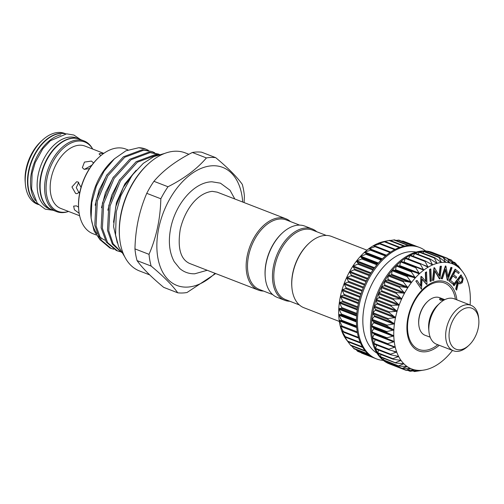 <?xml version="1.0" encoding="UTF-8"?>
<svg xmlns="http://www.w3.org/2000/svg" width="504" height="504" viewBox="0 0 504 504"><rect width="100%" height="100%" fill="white"/><g stroke="black" fill="none" stroke-linecap="round" stroke-linejoin="round"><path stroke-width="0.76" d="M339.337 321.451L303.899 307.724A38.222 23.575 -68.8 0 1 291.904 287.563A38.222 23.575 -68.8 0 1 292.944 272.872A38.222 23.575 -68.8 0 1 309.065 243.256A38.222 23.575 -68.8 0 1 331.506 236.433L366.95 250.16M79.922 191.797L76.973 193.694L75.6 193.448L71.959 186.953L76.595 181.755L78.032 182.001L81.043 187.343M89.523 168.575L84.206 169.357L82.354 167.668L84.458 162.093L91.4 161.085L93.152 162.559L93.353 163.264M100.888 155.591L99.067 153.947L100.567 153.285L103.383 153.651M79.166 213.331L74.409 209.746L73.634 206.117L76.444 205.865L78.536 207.119M137.069 260.618A70.718 43.609 -68.8 0 1 134.959 248.888L149.026 254.337A70.718 43.609 111.2 0 0 151.137 266.062L137.069 260.618C142.412 268.128 151.282 277.043 163.68 287.356L177.748 292.805A70.718 43.609 111.2 0 0 182.303 293A70.718 43.609 111.2 0 0 187.016 292.509L215.681 273.559M104.857 240.143A47.111 29.056 -68.8 0 1 98.973 235.998M96.907 233.554A47.111 29.056 -68.8 0 1 91.01 216.877M91.104 218.169L90.89 215.636A47.111 29.056 -68.8 0 1 112.039 161.028L114.502 158.747L104.196 171.007L96.346 186.133L91.816 202.469L91.104 218.169L94.046 230.863L100.202 239.999M138.77 147.716L145.669 149.09A52.561 32.413 -68.8 0 0 138.77 147.716L125.88 150.828L114.502 158.747M117.331 242.997L113.57 226.567L115.681 206.905L123.36 187.318L135.368 171.19M121.388 252.208L113.123 243.76L108.738 230.775L110.061 205.934L120.506 180.804L137.416 162.175L156.404 155.081L157.519 155.087M158.483 154.766L155.144 154.596L136.156 161.683L119.246 180.319L108.801 205.449L107.484 230.284L112.329 244.043L121.521 252.428M120.059 251.679L117.438 250.879L107.573 242.594L102.388 228.312L103.711 203.477L114.156 178.347L131.065 159.711L150.053 152.624L159.478 154.463M158.577 154.085L148.793 152.139L129.811 159.226L112.896 177.862L102.457 202.986L101.134 227.827L106.312 242.109L116.185 250.393L117.438 250.879M113.709 249.222L111.088 248.422L101.222 240.137L96.043 225.855L97.367 201.02L107.806 175.89L124.721 157.254L143.703 150.167L152.227 151.628L154.709 152.775M152.227 151.628L142.449 149.675L123.461 156.769L106.552 175.398L96.107 200.529L94.783 225.37L99.968 239.652L109.834 247.936L111.088 248.422M145.883 149.171L148.365 150.318M188.893 154.3L185.189 152.863A63.309 39.041 111.2 0 0 175.222 151.219A63.309 39.041 111.2 0 0 148.012 164.159A63.309 39.041 111.2 0 0 119.593 237.548A63.309 39.041 111.2 0 0 139.457 270.938L149.707 274.907M146.765 193.328A70.718 43.609 -68.8 0 1 153.928 181.308L167.989 186.751A70.718 43.609 111.2 0 0 160.833 198.778L146.765 193.328C139.35 210.508 135.412 229.03 134.959 248.888M192.345 152.485A70.718 43.609 -68.8 0 1 197.058 151.994A70.718 43.609 -68.8 0 1 201.613 152.189L215.681 157.639A70.718 43.609 111.2 0 0 211.119 157.437A70.718 43.609 111.2 0 0 206.413 157.935L192.345 152.485C176.135 160.694 163.328 170.295 153.928 181.308M215.069 273.319A63.309 39.041 -68.8 0 1 186.953 287.116A63.309 39.041 -68.8 0 1 158.842 227.745A63.309 39.041 -68.8 0 1 212.751 165.753A63.309 39.041 -68.8 0 1 242.682 202.028M167.989 186.751C184.206 178.548 197.014 168.941 206.413 157.935M149.026 254.337C156.435 237.17 160.373 218.654 160.833 198.778M177.748 292.805C172.406 285.289 163.535 276.375 151.137 266.062M289.838 301.253A38.222 23.575 -68.8 0 1 284.609 300.252L277.244 297.398A38.222 23.575 -68.8 0 1 265.249 277.238L265.192 276.583A37.271 22.982 -68.8 0 1 266.2 262.256A37.271 22.982 -68.8 0 1 281.919 233.377L282.404 232.93A38.222 23.575 -68.8 0 1 304.851 226.113L312.215 228.961A38.222 23.575 -68.8 0 1 316.758 231.746M272.702 294.619L259.346 289.447A37.271 22.982 -68.8 0 1 249.833 250.898A37.271 22.982 -68.8 0 1 280.4 218.969A37.271 22.982 -68.8 0 1 286.266 219.939L299.622 225.112M263.529 291.066A38.222 23.575 -68.8 0 1 258.3 290.065A38.222 23.575 -68.8 0 1 248.541 250.526A38.222 23.575 -68.8 0 1 279.896 217.778A38.222 23.575 -68.8 0 1 285.913 218.774A38.222 23.575 -68.8 0 1 290.449 221.558M119.593 237.548L119.505 236.559A61.879 38.159 -68.8 0 1 147.281 164.833L148.012 164.159M127.953 149.915L125.754 149.058A45.392 27.991 111.2 0 0 118.61 147.88A45.392 27.991 111.2 0 0 99.099 157.16A45.392 27.991 111.2 0 0 78.725 209.777A45.392 27.991 111.2 0 0 92.969 233.717L96.107 234.933M103.793 153.367L84.962 146.072A33.447 20.626 111.2 0 0 79.695 145.202A33.447 20.626 111.2 0 0 52.265 173.855A33.447 20.626 111.2 0 0 60.801 208.448L79.632 215.743M92.705 149.071A37.17 22.919 111.2 0 0 78.876 141.025A37.17 22.919 111.2 0 0 47.225 177.421A37.17 22.919 111.2 0 0 63.731 212.279A37.17 22.919 111.2 0 0 68.55 211.453L68.008 211.636A37.913 23.379 111.2 0 1 62.635 212.625A37.913 23.379 111.2 0 1 56.662 211.636A37.913 23.379 111.2 0 1 46.985 172.425A37.913 23.379 111.2 0 1 78.082 139.942A37.913 23.379 111.2 0 1 84.048 140.931A37.913 23.379 111.2 0 1 92.427 148.573L92.717 149.077M84.048 140.931L79.563 139.192A37.913 23.379 111.2 0 0 73.59 138.203A37.913 23.379 111.2 0 0 42.494 170.686A37.913 23.379 111.2 0 0 52.177 209.897L56.662 211.636M65.86 133.881L64.651 133.415A37.913 23.379 111.2 0 0 58.685 132.432A37.913 23.379 111.2 0 0 42.393 140.181A37.913 23.379 111.2 0 0 25.37 184.13A37.913 23.379 111.2 0 0 37.264 204.126L38.474 204.593M65.734 133.894A37.913 23.379 111.2 0 0 60.965 133.314A37.913 23.379 111.2 0 0 30.171 164.814A37.913 23.379 111.2 0 0 38.386 204.498M42.393 140.181L40.931 141.53A35.047 21.615 111.2 0 0 25.2 182.152L25.37 184.13M78.725 209.777L78.668 209.116A44.434 27.405 -68.8 0 1 98.614 157.607L99.099 157.16M35.425 200.516A37.913 23.379 -68.8 0 1 34.417 162.364A37.913 23.379 -68.8 0 1 60.858 134.845M38.31 204.416A37.913 23.379 -68.8 0 1 30.637 164.581A37.913 23.379 -68.8 0 1 61.318 133.447A37.913 23.379 -68.8 0 1 65.615 133.9M52 209.828A37.913 23.379 -68.8 0 1 51.824 209.765A37.913 23.379 -68.8 0 1 42.141 170.547A37.913 23.379 -68.8 0 1 73.237 138.071A37.913 23.379 -68.8 0 1 79.21 139.054A37.913 23.379 -68.8 0 1 79.386 139.123M51.824 209.765L49.19 208.744A37.913 23.379 -68.8 0 1 39.514 169.527A37.913 23.379 -68.8 0 1 70.61 137.05A37.913 23.379 -68.8 0 1 76.576 138.033L79.21 139.054M265.249 277.238A38.222 23.575 -68.8 0 1 266.288 262.546A38.222 23.575 -68.8 0 1 282.404 232.93M284.609 300.252A38.222 23.575 -68.8 0 1 273.653 265.4A38.222 23.575 -68.8 0 1 312.215 228.961M299.357 304.939L285.655 299.634A37.271 22.982 -68.8 0 1 274.97 265.652A37.271 22.982 -68.8 0 1 312.575 230.126L326.277 235.431M291.904 287.563L291.848 286.908A37.271 22.982 -68.8 0 1 292.862 272.576A37.271 22.982 -68.8 0 1 308.58 243.703L309.065 243.256M398.696 240.188L395.879 240.377M415.296 246.097L403.011 241.088L417.74 246.79M360.889 352.579L361.475 352.813M355.937 349.549L357.569 351.093M351.622 345.927L353.984 348.648M346.254 339.488A56.385 34.77 -68.8 0 1 346.179 339.394A56.385 34.77 -68.8 0 1 345.952 339.085L350.784 345.505M348.018 341.674L345.952 339.085A56.385 34.77 -68.8 0 1 343.558 335.147L347.999 341.699M345.725 337.207L343.558 335.147A56.385 34.77 -68.8 0 1 341.618 330.668L345.675 337.289M343.923 332.193L341.618 330.668A56.385 34.77 -68.8 0 1 340.15 325.71L343.835 332.338M342.638 326.705L340.15 325.71A56.385 34.77 -68.8 0 1 339.186 320.336L342.518 326.901M341.888 320.821L339.186 320.336A56.385 34.77 -68.8 0 1 338.726 314.616L341.888 320.821M341.687 314.609L338.726 314.616A56.385 34.77 -68.8 0 1 338.789 308.637L341.687 314.609M342.027 308.164L338.789 308.637A56.385 34.77 -68.8 0 1 339.368 302.469L342.027 308.164M342.915 301.568L339.368 302.469A56.385 34.77 -68.8 0 1 340.458 296.201L342.915 301.568M344.339 294.909L340.458 296.201A56.385 34.77 -68.8 0 1 342.033 289.92L344.339 294.909M346.273 288.282L342.033 289.92A56.385 34.77 -68.8 0 1 344.087 283.708L346.273 288.282M348.686 281.774L344.087 283.708A56.385 34.77 -68.8 0 1 346.588 277.647L348.686 281.774M351.559 275.474L346.588 277.647A56.385 34.77 -68.8 0 1 349.499 271.826L351.559 275.474M354.848 269.464L349.499 271.826A56.385 34.77 -68.8 0 1 352.775 266.314L354.848 269.464M358.508 263.825L352.775 266.314A56.385 34.77 -68.8 0 1 356.385 261.192L358.508 263.825M362.483 258.64L356.385 261.192A56.385 34.77 -68.8 0 1 360.272 256.53L362.483 258.64M366.729 253.972L360.272 256.53A56.385 34.77 -68.8 0 1 364.386 252.384L366.729 253.972M371.19 249.889L364.386 252.384A56.385 34.77 -68.8 0 1 368.663 248.819L371.146 249.713M368.663 248.819A56.385 34.77 -68.8 0 1 373.061 245.876L375.789 246.437L368.657 248.995M373.061 245.876A56.385 34.77 -68.8 0 1 377.509 243.596L380.482 243.678L373.061 246.002M377.509 243.596A56.385 34.77 -68.8 0 1 381.95 242.014L385.201 241.637L377.527 243.671M460.259 268.978A56.385 34.77 111.2 0 0 457.059 266.276A56.385 34.77 111.2 0 0 453.524 264.253A56.385 34.77 111.2 0 0 449.7 262.937L449.7 262.937A56.385 34.77 111.2 0 0 445.637 262.345L443.363 257.632L449.681 262.93L447.552 258.59L448.094 258.779L453.524 264.253L451.458 260.303L457.04 266.263L455.496 263.138L460.259 268.978L458.243 265.898L462.848 272.009A56.385 34.77 111.2 0 0 460.259 268.978L460.146 268.853M453.524 264.253L453.09 263.888M418.755 370.919L414.71 371.505L418.452 370.383L410.332 371.209L414.408 369.797L406.728 370.333L406.18 370.144L410.584 368.481L402.312 368.329L407.049 366.465L399.231 366.175L398.777 365.791L403.836 363.749L396.031 363.025L395.627 362.552L401.033 360.429L393.246 359.226L392.906 358.665L398.639 356.498L390.921 354.816L390.644 354.18L396.686 351.994L388.855 349.789L373.924 344.005A0.598 0.365 -68.8 0 1 373.754 343.797A59.724 36.83 111.2 0 0 375.562 348.806A59.724 36.83 111.2 0 0 377.861 353.272A59.724 36.83 111.2 0 0 380.627 357.128A59.724 36.83 111.2 0 0 383.815 360.335A59.724 36.83 111.2 0 0 387.387 362.836A59.724 36.83 111.2 0 0 390.487 364.316A59.724 36.83 111.2 0 0 391.287 364.606A0.598 0.365 -68.8 0 1 391.098 364.304L391.091 364.279M389.088 349.858L388.88 349.152L395.218 347.036A56.385 34.77 111.2 0 0 396.686 351.994A56.385 34.77 111.2 0 0 398.626 356.473L398.626 356.473A56.385 34.77 111.2 0 0 401.02 360.41L401.02 360.41A56.385 34.77 111.2 0 0 403.836 363.749A56.385 34.77 111.2 0 0 407.03 366.452A56.385 34.77 111.2 0 0 410.565 368.474L409.928 368.418M407.03 366.452L406.4 366.345M403.836 363.749L403.219 363.592M401.02 360.41L400.422 360.196M398.626 356.473L398.047 356.208M396.686 351.994L396.125 351.679M387.765 344.427L387.626 343.659L394.254 341.662A56.385 34.77 111.2 0 0 395.218 347.036L372.645 338.575A0.598 0.365 -68.8 0 1 372.462 338.316A59.724 36.83 111.2 0 0 373.754 343.797A0.598 0.365 -68.8 0 1 373.792 343.312L375.178 339.753A0.598 0.365 111.2 0 0 375.228 339.576M395.218 347.036L394.689 346.67M394.254 341.662L386.978 338.587L386.914 337.774L393.794 335.947L386.732 332.426L386.738 331.575L393.857 329.962L387.034 326.019L387.116 325.137L394.43 323.833L387.878 319.454L388.03 318.56L395.514 317.564L389.252 312.827L389.479 311.926L397.102 311.252L391.136 306.212L391.432 305.329L399.155 305.033L393.511 299.716L393.87 298.853L401.656 298.979L396.339 293.416L396.755 292.591L404.561 293.152L399.584 287.406L400.05 286.618L407.824 287.671L403.2 281.761L403.717 281.03L411.453 282.517L407.144 276.551L407.698 275.89L415.315 277.874L411.359 271.858L411.944 271.272L419.429 273.729L415.781 267.744L416.392 267.233L423.732 270.144L420.361 264.26L420.985 263.838L428.104 267.214L425.029 261.45L425.666 261.129L432.552 264.934L429.729 259.365L430.359 259.138L437.018 263.34L434.391 258.023L435.015 257.897L441.365 262.477L438.952 257.078L445.618 262.338A56.385 34.77 111.2 0 0 443.533 262.319A56.385 34.77 111.2 0 0 441.391 262.477L441.391 262.477A56.385 34.77 111.2 0 0 437.018 263.34A56.385 34.77 111.2 0 0 432.577 264.921A56.385 34.77 111.2 0 0 428.129 267.202L428.129 267.202A56.385 34.77 111.2 0 0 423.732 270.144A56.385 34.77 111.2 0 0 419.448 273.71A56.385 34.77 111.2 0 0 415.34 277.855L415.34 277.855A56.385 34.77 111.2 0 0 411.453 282.517A56.385 34.77 111.2 0 0 407.843 287.639A56.385 34.77 111.2 0 0 404.561 293.152A56.385 34.77 111.2 0 0 401.656 298.979A56.385 34.77 111.2 0 0 399.155 305.033A56.385 34.77 111.2 0 0 397.102 311.252A56.385 34.77 111.2 0 0 395.52 317.533A56.385 34.77 111.2 0 0 394.437 323.795A56.385 34.77 111.2 0 0 393.857 329.962A56.385 34.77 111.2 0 0 393.794 335.947A56.385 34.77 111.2 0 0 394.254 341.662M374.264 333.95A0.598 0.365 111.2 0 0 374.075 333.629L371.895 332.747A0.598 0.365 -68.8 0 1 371.713 332.432A59.724 36.83 111.2 0 0 372.462 338.316A0.598 0.365 -68.8 0 1 372.544 337.819L374.176 334.385A0.598 0.365 111.2 0 0 374.264 333.95M373.804 328.23A0.598 0.365 111.2 0 0 373.653 327.871L371.65 326.586A0.598 0.365 -68.8 0 1 371.498 326.227A59.724 36.83 111.2 0 0 371.713 332.432A0.598 0.365 -68.8 0 1 371.832 331.934L373.685 328.671A0.598 0.365 111.2 0 0 373.804 328.23M373.861 322.251A0.598 0.365 111.2 0 0 373.754 321.854L371.952 320.179A0.598 0.365 -68.8 0 1 371.839 319.782A59.724 36.83 111.2 0 0 371.498 326.227A0.598 0.365 -68.8 0 1 371.656 325.729L373.71 322.68A0.598 0.365 111.2 0 0 373.861 322.251M374.441 316.09A0.598 0.365 111.2 0 0 374.365 315.655L372.796 313.614A0.598 0.365 -68.8 0 1 372.721 313.186A59.724 36.83 111.2 0 0 371.839 319.782A0.598 0.365 -68.8 0 1 372.034 319.297L374.251 316.506A0.598 0.365 111.2 0 0 374.441 316.09M375.524 309.821A0.598 0.365 111.2 0 0 375.493 309.368L374.17 306.98A0.598 0.365 -68.8 0 1 374.138 306.526A59.724 36.83 111.2 0 0 372.721 313.186A0.598 0.365 -68.8 0 1 372.947 312.719L375.31 310.218A0.598 0.365 111.2 0 0 375.524 309.821M377.099 303.54A0.598 0.365 111.2 0 0 377.112 303.062L376.053 300.371A0.598 0.365 -68.8 0 1 376.066 299.899A59.724 36.83 111.2 0 0 374.138 306.526A0.598 0.365 -68.8 0 1 374.396 306.086L376.866 303.912A0.598 0.365 111.2 0 0 377.099 303.54M379.153 297.322A0.598 0.365 111.2 0 0 379.203 296.837L378.428 293.876A0.598 0.365 -68.8 0 1 378.479 293.385A59.724 36.83 111.2 0 0 376.066 299.899A0.598 0.365 -68.8 0 1 376.349 299.489L378.895 297.669A0.598 0.365 111.2 0 0 379.153 297.322M381.648 291.262A0.598 0.365 111.2 0 0 381.736 290.77L381.257 287.576A0.598 0.365 -68.8 0 1 381.352 287.078A59.724 36.83 111.2 0 0 378.479 293.385A0.598 0.365 -68.8 0 1 378.788 293.013L381.37 291.577A0.598 0.365 111.2 0 0 381.648 291.262M384.552 285.44A0.598 0.365 111.2 0 0 384.684 284.943L384.502 281.566A0.598 0.365 -68.8 0 1 384.634 281.068A59.724 36.83 111.2 0 0 381.352 287.078A0.598 0.365 -68.8 0 1 381.673 286.744L384.262 285.711A0.598 0.365 111.2 0 0 384.552 285.44M387.834 279.928A0.598 0.365 111.2 0 0 387.998 279.437L388.118 275.915A0.598 0.365 -68.8 0 1 388.288 275.423A59.724 36.83 111.2 0 0 384.634 281.068A0.598 0.365 -68.8 0 1 384.968 280.778L387.532 280.161A0.598 0.365 111.2 0 0 387.834 279.928M391.438 274.8A0.598 0.365 111.2 0 0 391.639 274.321L392.062 270.711A0.598 0.365 -68.8 0 1 392.263 270.232A59.724 36.83 111.2 0 0 388.288 275.423A0.598 0.365 -68.8 0 1 388.634 275.184L391.129 274.989A0.598 0.365 111.2 0 0 391.438 274.8M395.325 270.131A0.598 0.365 111.2 0 0 395.558 269.678L396.27 266.017A0.598 0.365 -68.8 0 1 396.509 265.564A59.724 36.83 111.2 0 0 392.263 270.232A0.598 0.365 -68.8 0 1 392.616 270.043L395.016 270.276A0.598 0.365 111.2 0 0 395.325 270.131M399.433 265.986A0.598 0.365 111.2 0 0 399.697 265.558L400.699 261.904A0.598 0.365 -68.8 0 1 400.964 261.469A59.724 36.83 111.2 0 0 396.509 265.564A0.598 0.365 -68.8 0 1 396.856 265.425L399.13 266.081A0.598 0.365 111.2 0 0 399.433 265.986M403.792 262.357A0.598 0.365 111.2 0 0 404.006 262.017L405.279 258.42A0.598 0.365 -68.8 0 1 405.562 258.017A59.724 36.83 111.2 0 0 400.964 261.469A0.598 0.365 -68.8 0 1 401.31 261.393L416.26 267.183M389.768 240.37L381.982 242.033M389.876 240.351L389.145 240.496L403.887 246.204M394.317 239.898L390.272 240.484M390.487 364.316L389.435 363.907A59.724 36.83 -68.8 0 1 374.182 302.129A59.724 36.83 -68.8 0 1 423.171 250.967A59.724 36.83 -68.8 0 1 432.571 252.517L433.623 252.926A59.724 36.83 111.2 0 0 432.816 252.63A59.724 36.83 111.2 0 0 428.633 251.616A59.724 36.83 111.2 0 0 424.223 251.37A59.724 36.83 111.2 0 0 419.649 251.906A59.724 36.83 111.2 0 0 414.975 253.203A59.724 36.83 111.2 0 0 410.256 255.251A59.724 36.83 111.2 0 0 405.562 258.017A0.598 0.365 -68.8 0 1 405.903 257.998L420.645 263.712M376.973 353.121A54.47 33.592 -68.8 0 1 367.107 295.615A54.47 33.592 -68.8 0 1 410.924 251.672A54.47 33.592 -68.8 0 1 416.096 252.094M383.33 360.391A59.724 36.83 -68.8 0 1 376.456 358.88A59.724 36.83 -68.8 0 1 361.204 297.102A59.724 36.83 -68.8 0 1 410.193 245.939A59.724 36.83 -68.8 0 1 419.593 247.489A59.724 36.83 -68.8 0 1 425.697 251.011M434.416 253.247A59.724 36.83 111.2 0 0 433.623 252.926M376.456 358.88L375.404 358.476A59.724 36.83 -68.8 0 1 372.305 356.996A59.724 36.83 -68.8 0 1 368.733 354.495A59.724 36.83 -68.8 0 1 365.545 351.288A59.724 36.83 -68.8 0 1 362.779 347.426A59.724 36.83 -68.8 0 1 360.48 342.966A59.724 36.83 -68.8 0 1 358.672 337.957A59.724 36.83 -68.8 0 1 357.38 332.476A59.724 36.83 -68.8 0 1 356.63 326.592A59.724 36.83 -68.8 0 1 356.416 320.38A59.724 36.83 -68.8 0 1 356.756 313.935A59.724 36.83 -68.8 0 1 357.638 307.346A59.724 36.83 -68.8 0 1 359.056 300.686A59.724 36.83 -68.8 0 1 360.984 294.059A59.724 36.83 -68.8 0 1 363.397 287.545A59.724 36.83 -68.8 0 1 366.269 281.238A59.724 36.83 -68.8 0 1 369.552 275.228A59.724 36.83 -68.8 0 1 373.206 269.583A59.724 36.83 -68.8 0 1 377.181 264.392A59.724 36.83 -68.8 0 1 381.427 259.718A59.724 36.83 -68.8 0 1 385.881 255.629A59.724 36.83 -68.8 0 1 390.48 252.176A59.724 36.83 -68.8 0 1 395.174 249.404A59.724 36.83 -68.8 0 1 399.892 247.357A59.724 36.83 -68.8 0 1 404.567 246.059A59.724 36.83 -68.8 0 1 409.141 245.53A59.724 36.83 -68.8 0 1 413.551 245.776A59.724 36.83 -68.8 0 1 417.734 246.79A59.724 36.83 -68.8 0 1 418.541 247.086L419.593 247.489M437.819 344.73A35.595 21.949 -68.8 0 1 424.444 350.349A35.595 21.949 -68.8 0 1 408.637 316.966A35.595 21.949 -68.8 0 1 438.946 282.108A35.595 21.949 -68.8 0 1 455.421 299.281M468.443 307.661A21.981 13.551 111.2 0 0 449.726 329.181A21.981 13.551 111.2 0 0 459.484 349.795A21.981 13.551 111.2 0 0 468.934 345.297A21.981 13.551 111.2 0 0 478.8 319.82A21.981 13.551 111.2 0 0 468.443 307.661M468.934 345.297L467.718 346.418A24.368 15.026 -68.8 0 1 457.248 351.401A24.368 15.026 -68.8 0 1 453.411 350.771A24.368 15.026 -68.8 0 1 447.187 325.565A24.368 15.026 -68.8 0 1 467.176 304.687A24.368 15.026 -68.8 0 1 471.013 305.323A24.368 15.026 -68.8 0 1 478.661 318.175L478.8 319.82M418.786 324.671L418.729 324.009A19.209 11.844 -68.8 0 1 427.354 301.745L427.839 301.298A20.166 12.436 111.2 0 0 418.786 324.671A20.166 12.436 111.2 0 0 425.118 335.299L430.177 337.157M444.786 299.672L439.677 297.694A20.166 12.436 111.2 0 0 436.508 297.171A20.166 12.436 111.2 0 0 427.839 301.298M453.411 350.771L436.577 344.251A24.368 15.026 -68.8 0 1 428.929 331.399A24.368 15.026 -68.8 0 1 439.866 303.15A24.368 15.026 -68.8 0 1 450.343 298.166A24.368 15.026 -68.8 0 1 454.173 298.803L471.013 305.323M428.929 331.399L428.677 328.501A20.166 12.436 -68.8 0 1 437.73 305.128L439.866 303.15M440.622 300.182L439.4 299.099L440.364 298.664L444.723 299.71M440.874 300.271A2.148 0.428 -168 0 1 443.425 300.428M443.665 300.289A3.106 0.617 12 0 0 440.118 299.956M454.041 285.768L453.209 284.817L460.921 274.882L463.214 278.605L462.237 282.738L459.78 283.922L458.495 282.605L456.649 290.153L456.051 289.151L457.903 281.61L457.626 281.144L454.041 285.768L453.562 284.955L461.267 275.014M459.604 283.84L458.426 282.901M456.649 290.153L455.698 289.012L457.474 281.345M410.565 368.474A56.385 34.77 111.2 0 0 414.389 369.791A56.385 34.77 111.2 0 0 418.452 370.383A56.385 34.77 111.2 0 0 422.705 370.251A56.385 34.77 111.2 0 0 424.935 369.892A56.385 34.77 111.2 0 0 427.077 369.382A56.385 34.77 111.2 0 0 431.519 367.8A56.385 34.77 111.2 0 0 435.966 365.526A56.385 34.77 111.2 0 0 440.364 362.584A56.385 34.77 111.2 0 0 444.641 359.018A56.385 34.77 111.2 0 0 448.755 354.873A56.385 34.77 111.2 0 0 452.485 350.412M470.087 304.964A56.385 34.77 111.2 0 0 470.238 302.765A56.385 34.77 111.2 0 0 470.295 296.78A56.385 34.77 111.2 0 0 469.841 291.066A56.385 34.77 111.2 0 0 468.877 285.692A56.385 34.77 111.2 0 0 467.41 280.728A56.385 34.77 111.2 0 0 465.469 276.249A56.385 34.77 111.2 0 0 463.075 272.317A56.385 34.77 111.2 0 0 462.848 272.009M426.812 284.445L422.081 279.027L421.495 289.233L415.838 281.093L417.073 280.432L420.897 286.203L421.287 276.633L420.935 276.494L421.457 276.476L425.974 281.629L425.678 272.677L425.332 272.538L426.554 271.883L426.976 284.3L426.46 284.306L422.069 279.285M420.563 285.699L420.935 276.494M425.615 281.213L425.332 272.538M430.12 281.358L429.603 269.432L430.511 268.953L430.863 269.092L431.38 281.012L430.12 281.358M439.721 278.933L434.914 270.711L433.793 280.312L432.514 280.388L433.994 267.693L434.543 267.781L439.387 276.116L440.521 266.396L440.168 266.263L441.403 266.194L439.923 278.888L439.368 278.8L434.864 271.102M439.079 275.587L440.168 266.263M447.609 280.318L445.542 269.375L442.317 278.951L441.132 278.605L445.397 265.936L445.927 266.112L447.999 277.187L451.263 267.492L450.91 267.353L452.056 267.693L447.791 280.363L447.262 280.18L445.328 269.993M447.861 276.431L450.91 267.353M458.621 273.521L455.496 270.957L453.537 274.604L456.63 277.143L456.019 278.284L452.92 275.745L450.463 280.325L453.556 282.857L452.939 284.01L452.586 283.878L448.831 280.797L455.106 269.13L459.239 272.368L458.621 273.521L455.44 271.064M456.019 278.284L452.863 275.852M402.299 241.063L401.549 241.12M427.537 252.636L428.28 251.786L443.942 257.714M449.184 262.559L449.681 262.93M432.205 252.995L432.464 252.75L448.094 258.779M448.453 259.138L451.962 260.593M453.291 262.074L455.496 263.138M457.525 265.621L458.646 266.37M415.315 371.486L413.4 370.994M410.911 371.291L407.862 370.251M413.916 369.779L414.408 369.797M406.728 370.333L391.098 364.304M402.816 368.619L387.229 362.489L387.217 361.664M399.231 366.175L383.695 359.944L383.802 358.394M396.031 363.025L380.545 356.706L380.879 354.501M393.246 359.226L392.906 358.665L377.824 352.819L378.466 350.028M390.921 354.816L390.644 354.18L375.562 348.333L376.582 345.032M401.285 261.387L416.392 267.233M423.095 270.081L423.706 270.157M405.846 257.966L420.985 263.838M427.499 267.082L428.104 267.214M408.473 258.987L409.947 255.61L425.029 261.45L425.666 261.129M431.959 264.751L432.552 264.934M413.198 256.271L414.647 253.525L429.729 259.365L430.359 259.138M436.42 263.119L436.993 263.346M417.986 254.293L419.309 252.176L434.391 258.023L435.015 257.897M440.817 262.2L441.365 262.477M381.95 242.014A56.385 34.77 -68.8 0 1 384.092 241.504L389.762 240.37M445.089 262.017L445.618 262.338M438.952 257.078L439.564 257.418M422.787 253.071L423.877 251.597A0.598 0.365 -68.8 0 1 424.481 251.578M419.309 252.176A0.598 0.365 -68.8 0 1 419.933 252.057M414.647 253.525A0.598 0.365 -68.8 0 1 415.277 253.298M409.947 255.61A0.598 0.365 -68.8 0 1 410.577 255.289L425.156 260.933M387.544 344.345L372.683 338.587A0.598 0.365 -68.8 0 1 372.645 338.575M388.679 349.7L374.006 344.018A0.598 0.365 -68.8 0 1 373.924 344.005M390.361 354.596L375.839 348.976A0.598 0.365 -68.8 0 1 375.562 348.333M378.164 353.38A0.598 0.365 -68.8 0 1 377.824 352.819M380.948 357.185A0.598 0.365 -68.8 0 1 380.545 356.706M384.149 360.329A0.598 0.365 -68.8 0 1 383.695 359.944M387.734 362.779A0.598 0.365 -68.8 0 1 387.229 362.489M432.464 252.75A0.598 0.365 -68.8 0 1 432.823 252.63L447.558 258.338M428.28 251.786A0.598 0.365 -68.8 0 1 428.684 251.628L443.419 257.336M421.495 289.233L415.838 281.093M425.678 272.677L426.554 271.883M416.191 281.226L417.073 280.432M430.466 281.49L429.956 269.571L429.603 269.432M429.956 269.571L430.863 269.092M440.521 266.396L441.403 266.194M432.86 280.526L434.347 267.826L433.994 267.693M451.263 267.492L452.056 267.693M441.485 278.737L445.75 266.074L445.397 265.936M452.939 284.01L448.831 280.797M449.184 280.936L455.459 269.268M460.996 276.803L458.375 280.18L460.146 282.643L461.74 281.894C462.603 280.419 462.641 279.197 461.847 278.233L460.996 276.803M453.562 284.955L453.209 284.817M457.903 281.61L457.55 281.471M456.051 289.151L455.698 289.012M461.847 278.233L460.845 276.998M459.976 282.555L461.387 281.761C462.256 280.287 462.288 279.065 461.494 278.095M461.74 281.894L461.387 281.761M78.731 182.36L76.261 187.601L79.071 192.818M91.854 165.205L84.313 169.394M215.681 157.639C227.978 167.851 236.849 176.759 242.292 184.376A70.718 43.609 111.2 0 1 244.402 196.106L244.106 202.583M412.385 245.631L398.116 240.106M360.511 343.035L345.776 337.327M358.716 338.096L343.942 332.375M356.649 326.844L341.731 321.067M356.416 320.683L341.485 314.899M356.725 314.282L341.788 308.492M357.575 307.717L342.626 301.928M358.955 301.09L344.005 295.3M360.845 294.481L345.889 288.691M363.22 287.986L348.264 282.196M366.043 281.686L351.093 275.896M369.287 275.669L354.337 269.879M372.897 270.024L357.953 264.235M376.834 264.814L361.897 259.031M381.037 260.114L366.106 254.337M385.447 255.994L370.534 250.217M390.001 252.504L375.108 246.733M394.645 249.682L379.783 243.93M399.294 247.577L384.483 241.838M444.673 261.664L445.656 262.042M449.039 262.427L449.719 262.691M374.075 333.629L393.756 341.252M373.653 327.871L393.334 335.494M373.754 321.854L393.429 329.477M374.365 315.655L394.046 323.278M375.493 309.368L395.168 316.984M377.112 303.062L396.787 310.685M379.203 296.837L398.878 304.454M381.736 290.77L401.417 298.387M384.684 284.943L404.359 292.559M387.998 279.437L407.679 287.053M391.639 274.321L411.321 281.944M395.558 269.678L415.233 277.294M399.697 265.558L419.378 273.174M404.006 262.017L423.681 269.634M422.207 264.442L428.098 266.729M429.345 263.239L432.564 264.487M434.958 262.149L437.018 262.949M408.309 245.568L393.706 239.917M439.992 261.589L441.403 262.13M439.28 345.297A37.031 22.837 -68.8 0 1 424.5 351.855A37.031 22.837 -68.8 0 1 408.057 317.129A37.031 22.837 -68.8 0 1 439.589 280.867A37.031 22.837 -68.8 0 1 456.882 299.849M423.877 251.597L438.959 257.437M405.279 258.42L420.361 264.26M400.699 261.904L415.781 267.744M396.856 265.425L411.944 271.272M396.27 266.017L411.359 271.858M399.13 266.081L418.805 273.697M392.616 270.043L407.698 275.89M392.062 270.711L407.144 276.551M395.016 270.276L414.691 277.893M388.634 275.184L403.717 281.03M388.118 275.915L403.2 281.761M391.129 274.989L410.81 282.612M384.968 280.778L400.05 286.618M384.502 281.566L399.584 287.406M387.532 280.161L407.207 287.778M381.673 286.744L396.755 292.591M381.257 287.576L396.339 293.416M384.262 285.711L403.943 293.334M378.788 293.013L393.87 298.853M378.428 293.876L393.511 299.716M381.37 291.577L401.045 299.193M376.349 299.489L391.432 305.329M376.053 300.371L391.136 306.212M378.895 297.669L398.57 305.292M374.396 306.086L389.479 311.926M374.17 306.98L389.252 312.827M376.866 303.912L396.541 311.535M372.947 312.719L388.03 318.56M372.796 313.614L387.878 319.454M375.31 310.218L394.985 317.841M372.034 319.297L387.116 325.137M371.952 320.179L387.034 326.019M374.251 316.506L393.933 324.122M371.656 325.729L386.738 331.575M371.65 326.586L386.732 332.426M373.71 322.68L393.385 330.303M371.832 331.934L386.914 337.774M371.895 332.747L386.978 338.587M373.685 328.671L393.359 336.288M372.544 337.819L387.626 343.659M374.176 334.385L393.851 342.008M373.792 343.312L388.88 349.152M375.178 339.753L394.859 347.376M391.873 350.582L396.358 352.321M395.678 355.748L398.343 356.782M399.011 360.007L400.774 360.694M402.406 363.529L403.628 364.001M406.01 366.339L406.86 366.666M409.846 368.424L410.426 368.644M418.912 370.894L424.935 369.892M378.718 243.634L378.126 243.407M395.268 249.36L380.526 243.646M375.228 246.254L373.666 245.643M390.625 252.082L375.833 246.355M386.404 255.2L369.249 248.554M371.164 249.719L386.051 255.484L371.19 249.726M382.328 258.829L364.94 252.094M381.78 259.358L364.367 252.617M381.616 259.529L366.691 253.745M378.359 263.012L360.801 256.215M377.836 263.617L360.253 256.813M377.383 264.146L362.452 258.363M374.566 267.712L356.882 260.864M374.069 268.38L356.372 261.526M373.414 269.293L358.47 263.504M371.013 272.853L353.241 265.973M370.553 273.584L352.775 266.698M369.753 274.888L354.803 269.098M367.756 278.384L349.927 271.48M367.34 279.159L349.505 272.248M366.458 280.854L351.509 275.064M364.839 284.224L346.979 277.307M364.474 285.031L346.613 278.113M363.573 287.123L348.617 281.327M362.313 290.298L344.446 283.374M362.004 291.129L344.131 284.206M361.135 293.599L346.185 287.803M360.209 296.516L342.355 289.598M359.957 297.366L342.103 290.449M359.182 300.195L344.226 294.405M358.552 302.803L340.736 295.905M358.363 303.654L340.553 296.755M357.733 306.829L342.783 301.039M357.361 309.072L339.608 302.198M357.235 309.91L339.494 303.043M356.807 313.4L341.87 307.616M356.649 315.233L338.99 308.391M356.586 316.052L338.953 309.217M356.429 319.832L341.491 314.049M356.416 321.193L338.896 314.414M356.423 321.98L338.921 315.208M356.586 326.031L341.662 320.248M356.649 326.882L339.318 320.166M356.719 327.625L339.413 320.922M357.286 331.909L342.38 326.138M357.456 332.892L340.421 326.29M358.508 337.39L343.627 331.632M342.978 331.645L341.92 331.235M360.24 342.399L345.397 336.653M344.282 335.847L343.904 335.696M362.445 346.865L347.659 341.139M365.079 350.721L350.381 345.026M368.04 353.884L353.531 348.264M371.045 356.221L357.065 350.809M372.469 357.09L360.933 352.624M136.174 170.27L124.86 183.891L116.424 202.614L113.526 222.258M119.845 179.374L111.756 195.155L107.837 210.193M113.495 176.917L105.412 192.698L101.493 207.73M107.144 174.46L99.061 190.235L95.143 205.273M53.248 210.313L45.203 209.147L37.271 203.213L31.626 189.076L32.117 173.433L35.217 162.59L42.802 148.768L50.343 140.742L66.648 133.844L73.899 135.053L80.634 139.602M124.734 256.813L118.648 246.702L115.561 234.952L116.292 211.8L120.884 195.728L132.13 175.247L143.281 163.372L153.808 156.605L164.789 153.386M258.3 290.065L189.554 263.441C180.463 259.226 177.364 247.867 180.249 229.358C184.502 210.924 196.661 193.051 212.272 191.35L217.167 192.15L285.913 218.774M234.82 198.986L229.988 190.21L220.443 183.173L211.97 181.799C193.763 182.001 174.875 204.876 170.535 229.15C168.191 241.857 169.413 252.687 174.201 261.645L179.745 268.512C184.054 272.173 189.057 273.937 194.752 273.792L207.213 270.276M374.611 358.149L361.469 353.058M372.317 357.008L357.601 351.307M368.764 354.52L354.047 348.818M365.589 351.338L350.866 345.637M362.83 347.508L348.088 341.8M360.53 343.079L345.757 337.359M358.722 338.115L343.904 332.375M428.639 336.666L430.183 337.176M424.318 251.389L439.079 257.103M419.788 251.912L434.587 257.645M409.191 245.53L394.474 239.828M404.643 246.047L389.913 240.345M415.157 253.197L430 258.943M410.489 255.226L425.389 260.996M375.713 348.963L390.587 354.721M377.987 353.38L392.811 359.119M380.728 357.204L395.508 362.924M383.884 360.373L398.632 366.087M387.419 362.855L402.154 368.563M391.28 364.606L406.016 370.314M407.478 370.283L410.168 371.322M413.148 371.026L414.553 371.568M457.405 265.469L458.161 265.766M453.09 261.847L454.98 262.578M448.138 258.823L451.426 260.096M399.993 247.325L385.239 241.611M395.3 249.341L380.514 243.615M390.631 252.076L375.801 246.33M413.576 245.776L398.859 240.08M459.428 283.79L459.78 283.922"/></g></svg>
